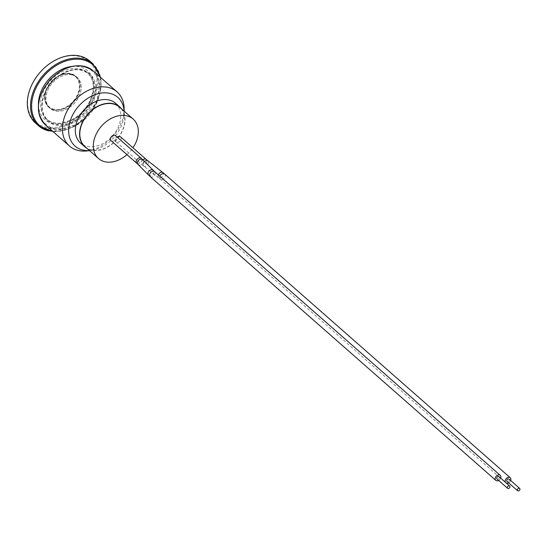 <?xml version="1.0" encoding="UTF-8"?>
<svg xmlns="http://www.w3.org/2000/svg" width="547" height="547" viewBox="0 0 547 547"><rect width="100%" height="100%" fill="white"/><g stroke="black" fill="none" stroke-linecap="round" stroke-linejoin="round"><path stroke-width="0.41" stroke-dasharray="2.73 2.05" d="M115.533 135.67A3.344 2.434 -48.7 0 1 115.82 138.781A3.344 2.434 -48.7 0 1 111.916 141.105A3.344 2.434 -48.7 0 1 111.116 140.695M120.531 136.866A3.344 2.434 -48.7 0 1 120.525 140.504A3.344 2.434 -48.7 0 1 116.914 142.302A3.344 2.434 -48.7 0 1 116.114 141.892A3.344 2.434 -48.7 0 1 115.82 138.781A3.344 2.434 -48.7 0 1 117.195 137.126M72.211 74.925A20.54 14.947 131.3 0 0 50.064 85.975A20.54 14.947 131.3 0 0 50.016 108.299A20.54 14.947 131.3 0 0 74.809 102.733A20.54 14.947 131.3 0 0 77.134 77.442A20.54 14.947 131.3 0 0 72.211 74.925M121.646 108.942A26.509 19.295 -48.7 0 1 118.678 137.297A26.509 19.295 -48.7 0 1 91.151 150.049A26.509 19.295 -48.7 0 1 86.98 148.387M84.963 146.617A26.256 19.111 131.3 0 0 91.26 149.83A26.256 19.111 131.3 0 0 119.567 135.704A26.256 19.111 131.3 0 0 119.629 107.171M87.322 150.89A36.034 26.229 131.3 0 0 124.162 108.962M89.838 61.114A41.182 29.976 -48.7 0 1 89.742 105.872A41.182 29.976 -48.7 0 1 45.339 128.025A41.182 29.976 -48.7 0 1 35.459 122.986M45.264 127A40.41 29.408 131.3 0 0 96.887 80.327A40.41 29.408 131.3 0 0 44.601 67.78A40.41 29.408 131.3 0 0 45.264 127M53.592 109.687A20.595 14.988 -48.7 0 1 48.656 107.171A20.595 14.988 -48.7 0 1 48.704 84.792A20.595 14.988 -48.7 0 1 70.905 73.715A20.595 14.988 -48.7 0 1 75.842 76.238A20.595 14.988 -48.7 0 1 75.794 98.61A20.595 14.988 -48.7 0 1 53.592 109.687M124.135 111.13A32.41 23.589 -48.7 0 1 124.19 112.716A32.41 23.589 -48.7 0 1 91.048 150.432A32.41 23.589 -48.7 0 1 89.469 150.575M115.554 103.253A26.509 19.295 -48.7 0 1 115.492 132.059A26.509 19.295 -48.7 0 1 86.911 146.322A26.509 19.295 -48.7 0 1 80.553 143.082M72.231 74.884A20.595 14.988 -48.7 0 1 77.168 77.4A20.595 14.988 -48.7 0 1 77.12 99.78A20.595 14.988 -48.7 0 1 54.919 110.856A20.595 14.988 -48.7 0 1 49.982 108.333A20.595 14.988 -48.7 0 1 50.03 85.961A20.595 14.988 -48.7 0 1 72.231 74.884M499.042 476.69A1.545 1.121 -48.7 0 1 499.042 478.365A1.545 1.121 -48.7 0 1 497.373 479.199M509.045 479.09A1.545 1.121 -48.7 0 1 509.038 480.765A1.545 1.121 -48.7 0 1 507.37 481.599M508.628 482.837A3.344 2.434 131.3 0 0 510.666 480.512M505.442 482.31A3.344 2.434 131.3 0 0 505.811 482.762A3.344 2.434 131.3 0 0 506.303 483.069M126.959 154.616A26.256 19.111 131.3 0 0 132.962 147.793M498.625 480.437A3.344 2.434 131.3 0 0 500.669 478.112M136.839 163.3A3.344 2.434 131.3 0 0 137.639 163.71A3.344 2.434 131.3 0 0 141.55 161.386A3.344 2.434 131.3 0 0 141.256 158.274M138.111 164.497A3.344 2.673 135.4 0 0 139.088 165.071A3.344 2.673 135.4 0 0 142.829 163.519A3.344 2.673 135.4 0 0 142.876 159.799A3.344 2.434 131.3 0 0 141.55 161.386A3.344 2.434 131.3 0 0 141.837 164.503A3.344 2.434 131.3 0 0 142.644 164.914A3.344 2.434 131.3 0 0 146.548 162.589A3.344 2.434 131.3 0 0 146.254 159.478M71.151 73.995A20.54 14.947 -48.7 0 1 76.074 76.505A20.54 14.947 -48.7 0 1 73.742 101.804A20.54 14.947 -48.7 0 1 48.956 107.362A20.54 14.947 -48.7 0 1 49.004 85.045A20.54 14.947 -48.7 0 1 71.151 73.995M70.666 74.214A20.027 14.578 131.3 0 0 45.086 97.339A20.027 14.578 131.3 0 0 70.994 103.561A20.027 14.578 131.3 0 0 70.666 74.214M90.098 101.434A30.885 22.482 -48.7 0 1 54.044 122.877A30.885 22.482 -48.7 0 1 46.632 119.102A30.885 22.482 -48.7 0 1 46.707 85.537A30.885 22.482 -48.7 0 1 80.006 68.922A30.885 22.482 -48.7 0 1 87.411 72.696A30.885 22.482 -48.7 0 1 90.098 101.434M38.434 104.395A32.43 23.603 131.3 0 0 52.594 123.526A32.43 23.603 131.3 0 0 90.453 101.017A32.43 23.603 131.3 0 0 71.773 66.454M91.554 102.72A30.885 22.482 131.3 0 0 88.874 73.975A30.885 22.482 131.3 0 0 81.469 70.201A30.885 22.482 131.3 0 0 48.163 86.816A30.885 22.482 131.3 0 0 48.095 120.381A30.885 22.482 131.3 0 0 55.5 124.155A30.885 22.482 131.3 0 0 91.554 102.72M100.012 76.915A40.41 29.408 -48.7 0 1 96.416 102.446A40.41 29.408 -48.7 0 1 52.437 131.054M92.532 103.205A31.658 23.042 -48.7 0 1 55.575 125.181A31.658 23.042 -48.7 0 1 45.23 91.855A31.658 23.042 -48.7 0 1 82.187 69.879A31.658 23.042 -48.7 0 1 92.532 103.205M54.057 128.333A35.261 25.661 131.3 0 0 95.219 103.855A35.261 25.661 131.3 0 0 83.705 66.727A35.261 25.661 131.3 0 0 42.543 91.205A35.261 25.661 131.3 0 0 54.057 128.333M93.065 70.809A36.034 26.229 -48.7 0 1 96.197 104.34A36.034 26.229 -48.7 0 1 54.132 129.352A36.034 26.229 -48.7 0 1 45.49 124.948M48.519 130.822A41.182 29.976 131.3 0 0 96.593 102.234A41.182 29.976 131.3 0 0 93.017 63.91M159.854 176.209A3.344 2.434 131.3 0 0 160.25 179.088A3.344 2.434 131.3 0 0 161.05 179.491A3.344 2.434 131.3 0 0 164.661 177.693A3.344 2.434 131.3 0 0 164.668 174.055M158.377 174.917A3.344 2.161 128.1 0 0 158.671 177.782A3.344 2.161 128.1 0 0 159.327 178.069A3.344 2.161 128.1 0 0 162.753 176.031A3.344 2.161 128.1 0 0 162.801 172.51M144.579 161.522A3.344 2.161 128.1 0 0 143.704 166.049A3.344 2.161 128.1 0 0 144.36 166.336A3.344 2.161 128.1 0 0 148.046 163.826A3.344 2.161 128.1 0 0 147.834 160.777M150.254 176.688A3.344 2.434 131.3 0 0 151.054 177.091A3.344 2.434 131.3 0 0 154.958 174.773A3.344 2.434 131.3 0 0 154.671 171.655M148.634 175.163A3.344 2.673 135.4 0 0 149.605 175.737A3.344 2.673 135.4 0 0 153.7 173.59A3.344 2.673 135.4 0 0 153.399 170.459M116.114 141.892L141.837 164.503L160.25 179.088L505.811 482.762M77.134 77.442L71.055 73.948C64.881 72.73 58.802 74.836 52.827 80.259L46.187 90.248C43.753 97.537 44.676 103.246 48.956 107.362L50.016 108.299M89.858 101.045C85.585 109.557 79.349 115.909 71.137 120.114L60.238 123.212C54.707 123.547 50.174 122.172 46.632 119.102L48.095 120.381C37.545 112.142 41.586 89.667 56.423 77.92C68.984 68.573 79.8 67.26 88.874 73.975L87.411 72.696C94.248 79.39 95.062 88.84 89.858 101.045M100.607 77.435L96.71 102.433L77.797 124.183L53.032 131.574M124.19 112.716L124.183 111.171M91.048 150.432L89.517 150.616M77.168 77.4L75.842 76.238M49.982 108.333L48.656 107.171"/><path stroke-width="0.82" d="M111.116 140.695A3.344 2.434 -48.7 0 1 111.492 136.572A3.344 2.434 -48.7 0 1 115.533 135.67L141.256 158.274A3.344 2.434 131.3 0 0 136.552 160.189A3.344 2.434 131.3 0 0 136.839 163.3L111.116 140.695M86.98 148.387A26.509 19.295 -48.7 0 1 84.799 146.808A26.509 19.295 -48.7 0 1 84.853 118.002A26.509 19.295 -48.7 0 1 113.441 103.739A26.509 19.295 -48.7 0 1 119.8 106.98A26.509 19.295 -48.7 0 1 121.646 108.942M132.962 147.793A26.256 19.111 131.3 0 0 133.153 119.061L119.629 107.171A26.256 19.111 131.3 0 0 87.944 114.282A26.256 19.111 131.3 0 0 84.963 146.617L98.494 158.5A26.256 19.111 131.3 0 0 104.785 161.714A26.256 19.111 131.3 0 0 126.959 154.616M124.183 111.171L124.162 108.962A36.034 26.229 131.3 0 0 117.065 91.903A36.034 26.229 131.3 0 0 108.429 87.493A36.034 26.229 131.3 0 0 69.572 106.884A36.034 26.229 131.3 0 0 69.49 146.042A36.034 26.229 131.3 0 0 78.132 150.446A36.034 26.229 131.3 0 0 87.322 150.89L89.517 150.616M53.032 131.574L38.646 125.783L35.459 122.986A41.182 29.976 -48.7 0 1 35.555 78.235A41.182 29.976 -48.7 0 1 79.958 56.081A41.182 29.976 -48.7 0 1 89.838 61.114L93.017 63.91A41.182 29.976 131.3 0 0 83.144 58.878A41.182 29.976 131.3 0 0 38.741 81.031A41.182 29.976 131.3 0 0 38.646 125.783A41.182 29.976 131.3 0 0 48.519 130.822M89.469 150.575A32.41 23.589 -48.7 0 1 82.788 150.035A32.41 23.589 -48.7 0 1 72.197 115.909A32.41 23.589 -48.7 0 1 110.036 93.414A32.41 23.589 -48.7 0 1 124.135 111.13M84.799 146.808L80.553 143.082A26.509 19.295 -48.7 0 1 80.614 114.268A26.509 19.295 -48.7 0 1 109.195 100.012A26.509 19.295 -48.7 0 1 115.554 103.253L119.8 106.98M507.985 488.519A1.545 1.121 131.3 0 0 509.647 487.692A1.545 1.121 131.3 0 0 509.654 486.009A1.545 1.121 131.3 0 0 507.787 486.427A1.545 1.121 131.3 0 0 507.616 488.327A1.545 1.121 131.3 0 0 507.985 488.519M497.373 479.199A1.545 1.121 -48.7 0 1 497.004 479.008A1.545 1.121 -48.7 0 1 497.182 477.107A1.545 1.121 -48.7 0 1 499.042 476.69L509.654 486.009M517.982 490.919A1.545 1.121 131.3 0 0 519.643 490.091A1.545 1.121 131.3 0 0 519.65 488.409A1.545 1.121 131.3 0 0 517.783 488.827A1.545 1.121 131.3 0 0 517.612 490.727A1.545 1.121 131.3 0 0 517.982 490.919M507.37 481.599A1.545 1.121 -48.7 0 1 507.001 481.408A1.545 1.121 -48.7 0 1 507.178 479.507A1.545 1.121 -48.7 0 1 509.045 479.09L519.65 488.409M506.303 483.069A3.344 2.434 131.3 0 0 506.618 483.172A3.344 2.434 131.3 0 0 508.628 482.837M510.666 480.512A3.344 2.434 131.3 0 0 510.228 477.736A3.344 2.434 131.3 0 0 506.467 478.351A3.344 2.434 131.3 0 0 505.442 482.31M117.195 137.126A3.344 2.434 -48.7 0 1 120.531 136.866L146.254 159.478A3.344 2.434 131.3 0 0 142.856 159.779A3.344 2.673 135.4 0 0 137.81 161.372A3.344 2.673 135.4 0 0 138.111 164.497L148.634 175.163A3.344 2.673 135.4 0 1 149.133 170.91A3.344 2.673 135.4 0 1 153.399 170.459L154.671 171.655A3.344 2.434 131.3 0 0 150.63 172.565A3.344 2.434 131.3 0 0 150.254 176.688L495.814 480.362A3.344 2.434 131.3 0 0 496.621 480.772A3.344 2.434 131.3 0 0 498.625 480.437M133.153 119.061A26.256 19.111 131.3 0 0 101.469 126.166A26.256 19.111 131.3 0 0 98.494 158.5M500.669 478.112A3.344 2.434 131.3 0 0 500.231 475.336A3.344 2.434 131.3 0 0 496.197 476.239A3.344 2.434 131.3 0 0 495.814 480.362M71.773 66.454A32.43 23.603 131.3 0 0 38.434 104.395M52.437 131.054A40.41 29.408 -48.7 0 1 49.244 130.494A40.41 29.408 -48.7 0 1 45.538 74.248A40.41 29.408 -48.7 0 1 100.012 76.915M45.49 124.948A36.034 26.229 -48.7 0 1 45.572 85.79A36.034 26.229 -48.7 0 1 84.429 66.406A36.034 26.229 -48.7 0 1 93.065 70.809C79.869 61.9 65.503 64.908 49.968 79.814C36.191 97.414 34.693 112.456 45.49 124.948L69.49 146.042M510.228 477.736L164.668 174.055A3.344 2.434 131.3 0 0 159.956 175.97A3.344 2.434 131.3 0 0 159.854 176.209M164.668 174.055L162.801 172.51A3.344 2.161 128.1 0 0 158.459 174.732A3.344 2.161 128.1 0 0 158.377 174.917M162.801 172.51L147.834 160.777A3.344 2.161 128.1 0 0 144.579 161.522M117.065 91.903L93.065 70.809M93.017 63.91L100.607 77.435M497.004 479.008L507.616 488.327M507.001 481.408L517.612 490.727M147.834 160.777L146.254 159.478M154.671 171.655L500.231 475.336M150.254 176.688L148.634 175.163M141.256 158.274L153.399 170.459M138.111 164.497L136.839 163.3"/></g></svg>
